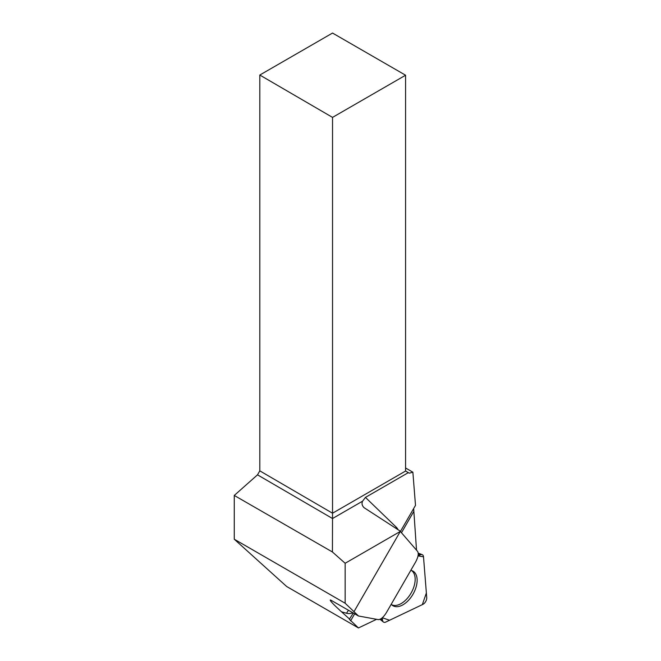 <?xml version="1.0" encoding="UTF-8"?>
<svg xmlns="http://www.w3.org/2000/svg" width="661" height="661" viewBox="0 0 661 661"><rect width="100%" height="100%" fill="white"/><g stroke="black" fill="none" stroke-linecap="round" stroke-linejoin="round"><path stroke-width="0.99" d="M382.322 617.746L382.512 620.117A5.164 2.983 120 0 0 383.355 621.976A5.164 2.983 120 0 0 385.834 622.034L422.776 604.435A5.164 2.983 120 0 0 426.733 597.585L423.503 556.785A5.164 2.983 120 0 0 422.214 554.67A5.164 2.983 120 0 0 420.181 554.868L418.033 555.893L423.503 556.802L426.37 592.991L422.321 604.65L389.552 620.266L382.322 617.746M391.221 604.261A19.987 11.543 120 0 0 392.527 605.459A19.987 11.543 120 0 0 413.001 594.222A19.987 11.543 120 0 0 412.489 570.881A19.987 11.543 120 0 0 410.803 570.344M354.164 611.367L400.318 531.419L417.578 551.398C418.892 553.587 418.215 557.157 415.554 562.123L386.478 612.483C383.504 617.267 380.753 619.646 378.199 619.605L358.477 615.994L345.158 603.237L345.158 563.271L332.425 551.985L234.267 495.444L234.267 539.219L286.667 586.505L358.452 627.95L349.322 619.266L353.329 613.02M400.318 531.419L345.158 563.271M345.158 603.237L234.267 539.219M376.596 619.307L358.452 627.95M395.675 528.205A10.411 8.411 134 0 1 396.294 527.214L365.442 497.403L408.341 472.632L405.581 471.037L332.533 513.217L332.524 518.53L257.509 474.838L234.267 495.444M257.509 474.838L259.806 470.855L259.806 75.04L332.533 33.05L405.581 75.222L332.533 117.394L259.806 75.04M408.341 472.632L409.258 473.169L412.869 472.202L415.496 505.351L400.508 531.312M413.662 508.524L416.521 550.15M358.477 615.994L330.517 599.965C329.219 599.981 332.888 603.931 341.514 611.805L349.743 619.233M365.442 497.403L362.592 501.17L332.524 518.53L332.425 551.985M412.869 472.202L405.581 467.988M405.581 471.037L405.581 75.222M332.533 117.394L332.533 513.217L259.806 470.855M362.592 501.17C361.526 503.442 361.997 505.599 364.021 507.648L400.483 531.287M391.7 604.774A19.805 11.435 120 0 0 411.068 593.107A19.805 11.435 120 0 0 411.489 570.501M380.843 618.861L382.512 620.117M420.181 554.868L418.256 554.058M350.603 620.869L354.684 613.805M401.574 532.576L413.489 511.936M341.514 611.805L346.612 613.268A20.822 12.022 120 0 0 352.9 612.772M346.612 613.268A10.411 8.411 106 0 1 348.595 610.293M398.062 529.734A20.822 12.022 120 0 0 396.294 527.214M418.223 553.108L422.214 554.67M380.001 619.307L383.355 621.976"/></g></svg>
